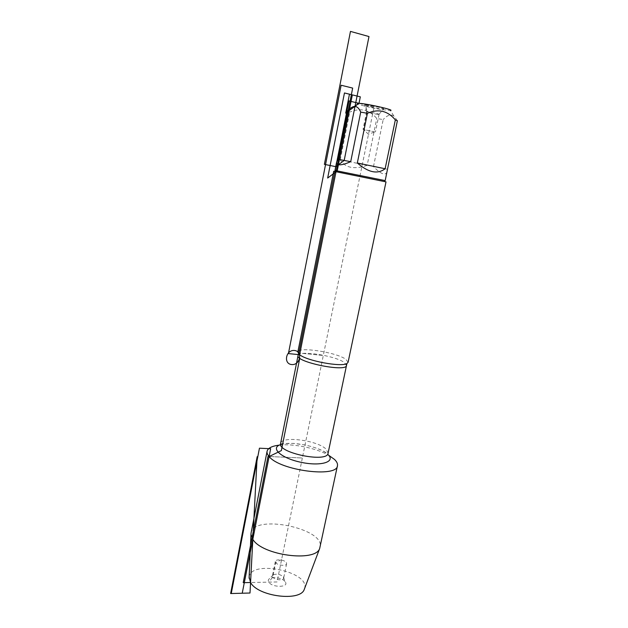 <?xml version="1.0" encoding="UTF-8"?>
<svg xmlns="http://www.w3.org/2000/svg" width="628" height="628" viewBox="0 0 628 628"><rect width="100%" height="100%" fill="white"/><g stroke="black" fill="none" stroke-linecap="round" stroke-linejoin="round"><path stroke-width="0.47" stroke-dasharray="3.14 2.35" d="M348.093 362.285L345.793 359.263C336.184 352.19 297.884 346.342 297.829 352.057M279.311 445.134C293.315 443.447 316.379 448.172 328.609 455.237M251.074 532.976C253.555 513.806 324.998 528.344 320.154 547.027M249.143 577.101C250.651 559.226 310.491 571.645 304.556 588.617M286.274 562.523L286.627 563.748C286.282 567.06 274.428 564.65 275.347 561.456C275.582 558.802 284.468 559.681 286.274 562.523M283.322 576.881L283.668 578.145C283.299 581.559 271.484 579.157 272.426 575.86L273.219 574.824C276.964 573.584 280.331 574.267 283.322 576.881L285.191 581.779C289.665 587.51 272.277 587.957 268.808 582.132C267.928 580.712 268.18 579.526 269.569 578.592C272.968 576.166 282.961 578.2 285.191 581.771M333.711 171.248L386.008 181.885M374.783 131.919L363.023 129.399L374.783 131.919M378.386 114.398L379.037 114.296C378.692 113.739 367.247 111.407 366.65 111.776L366.595 111.815C366.195 112.169 375.772 114.265 378.386 114.398M382.68 109.021L383.716 108.832C383.253 107.898 365.378 104.264 364.483 104.915C362.694 105.331 378.346 108.856 382.68 109.021M393.756 115.882L390.451 110.504L381.322 109.531C371.878 107.992 359.177 104.947 357.599 103.824L347.904 110.693M387.06 171.695C385.623 175.966 381.094 174.278 373.472 166.624L387.201 169.222M373.472 166.624L383.19 119.61L376.792 118.449C369.264 109.672 360.244 107.561 349.733 112.122L347.402 111.227M397.375 120.733L393.748 115.89C390.577 114.045 387.06 115.285 383.19 119.61M367.16 165.36C354.129 169.709 345.157 167.857 340.235 159.787L367.16 165.36L376.792 118.449M340.235 159.787L349.733 112.122M385.184 180.605L334.975 170.392M281.611 559.548L275.676 562.649L272.748 577.085L268.808 582.132L277.034 581.952L302.358 457.993L269.114 456.525L302.358 457.993L323.302 355.472L298.81 353.03L323.302 355.472L374.076 106.956L359.004 103.337M277.034 581.952L250.556 582.525M374.076 106.956L365.394 104.876L367.239 111.76L363.651 129.399L368.487 134.345L375.018 131.731M298.049 355.589C298.112 349.984 335.077 355.589 344.301 362.497L346.507 365.449M280.551 443.753L293.504 443.392L305.286 445.017C319.534 448.447 323.137 450.975 326.584 452.953C327.887 453.644 328.389 453.722 328.083 453.188L326.152 449.208C317.556 440.244 281.124 435.581 280.583 443.525M280.614 444.624C291.282 440.597 320.264 446.673 327.942 454.562M275.347 561.456L272.426 575.86M286.627 563.748L283.668 578.145M273.219 574.824L269.569 578.592M368.487 134.345L363.518 129.384M366.595 111.815L363.023 129.399M379.061 114.351L375.45 131.927M379.037 114.296L383.716 108.832M366.65 111.776L364.483 104.915M335.847 170.526L334.638 171.381M384.265 180.377L385.043 181.633"/><path stroke-width="0.94" d="M297.829 352.057L299.619 354.702C306.888 360.872 341.216 367.27 346.907 363.541L348.093 362.285L386.008 181.885L333.711 171.248L297.829 352.057M328.609 455.237L334.473 459.406C336.812 461.635 337.801 463.715 337.464 465.654C337.487 478.034 279.766 470.56 269.114 456.525C267.465 454.656 266.79 452.921 267.073 451.328C267.897 448.07 271.971 446.006 279.311 445.134M337.464 465.654L319.676 548.472C315.531 562.452 262.072 555.348 252.825 539.35L250.972 534.499L251.074 532.976L267.073 451.328M304.556 588.617L304.242 589.457C300.372 601.867 257.896 596.522 250.556 582.525L249.143 577.101M357.599 103.824C357.018 103.439 357.481 103.275 359.004 103.337C366.501 103.526 395.444 110.136 390.451 110.504M357.324 162.997C368.369 172.582 377.632 174.506 385.121 168.751L357.324 162.997L367.419 113.315C378.315 108.566 387.625 110.756 395.35 119.893L397.375 120.733L385.184 180.605L337.197 170.91L327.659 178.046L344.458 92.968L352.339 94.891L337.197 170.91L334.975 170.392L336.616 162.095C336.357 163.555 336.953 164.442 338.421 164.748C340.823 165.188 344.921 164.159 350.714 161.671L360.708 112.106L367.419 113.315M385.121 168.751L395.35 119.893M336.616 162.095L337.848 159.253L347.904 110.693C353.391 104.601 357.662 105.072 360.708 112.106M337.848 159.253L350.714 161.671M299.776 358.18L281.368 450.598L269.114 456.525L267.999 456.478L243.217 582.682L250.556 582.525M359.004 103.337L345.706 113.134L349.466 94.192L360.315 96.838L359.004 103.337L348.917 100.92L298.81 353.03M368.989 36.55L344.183 160.446L335.847 166.671L324.386 164.355L350.471 31.4L368.989 36.55M270.644 448.737L242.227 593.232L231.245 593.531L259.45 448.196L270.644 448.737M250.007 593.02L257.174 456.658L230.625 593.546L250.007 593.02L257.174 456.658M352.669 88.093L341.13 85.235L288.409 353.595L299.619 354.702L352.669 88.093M291.69 364.554C283.126 363.848 285.913 349.553 294.469 350.487C302.994 351.288 300.168 365.425 291.69 364.554M346.907 363.541L346.507 365.449C346.695 372.506 295.372 362.066 298.049 355.589L298.488 353.697M298.049 355.589L280.583 443.525C277.356 452.921 327.628 463.15 328.083 453.188L346.507 365.449M327.942 454.562C336.074 461.815 321.041 466.604 301.04 462.31C280.999 458.181 269.836 447.897 280.614 444.624M304.242 589.457L319.676 548.472M249.096 578.231L250.972 534.499"/></g></svg>
